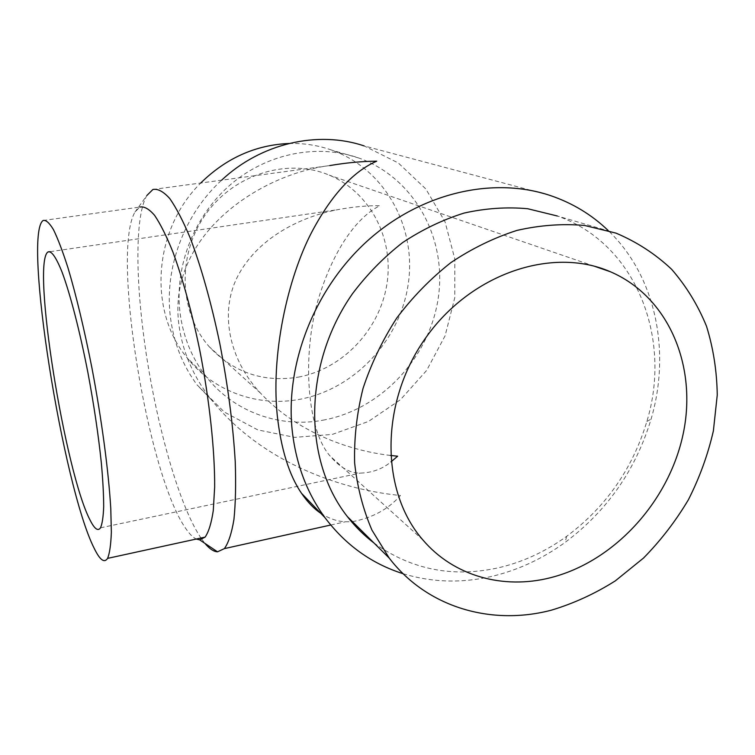 <?xml version="1.0" encoding="UTF-8"?>
<svg xmlns="http://www.w3.org/2000/svg" width="755" height="755" viewBox="0 0 755 755"><rect width="100%" height="100%" fill="white"/><g stroke="black" fill="none" stroke-linecap="round" stroke-linejoin="round"><path stroke-width="0.57" stroke-dasharray="3.77 2.83" d="M298.414 377.104C342.468 368.95 379.406 330.124 386.805 284.786C394.365 239.495 370.818 192.487 329.218 175.141C287.693 157.521 233.54 174.15 205.2 215.015C176.623 255.709 179.171 313.023 209.371 346.875C233.805 372.649 263.486 382.728 298.414 377.104M390.514 455.454C353.935 451.273 299.65 434.974 260.494 393.11C228.661 359.352 218.478 310.333 239.127 273.659C259.673 236.9 301.481 216.647 337.277 209.748C352.5 206.889 366.713 205.539 379.888 205.69C364.523 213.335 339.58 235.579 320.762 291.534C301.226 348.008 305.869 429.104 330.171 456.114C340.005 467.553 349.99 473.215 360.116 473.121C372.149 472.762 382.445 469.015 390.996 461.862M288.939 143.488C303.84 143.082 318.119 145.3 331.775 150.132C385.116 169.177 416.477 227.029 408.332 283.361C400.414 339.788 355.143 388.731 300.424 399.178C258.663 407.407 213.844 391.93 186.966 357.643C148.018 310.852 153.152 229.643 200.745 183.012M373.98 542.987C411.73 570.006 453.897 578.122 500.48 567.316C524.102 561.494 546.186 551.15 566.722 536.286C605.859 507.077 632.577 468.798 646.856 421.469C672.431 337.778 635.899 243.403 557.303 215.987L615.995 233.125M324.971 419.808C281.294 428.68 234.437 412.749 206.37 376.868C191.808 358.285 182.993 336.598 179.926 311.806C174.584 265.524 194.545 215.194 231.162 184.069C267.855 153.001 318.006 143.469 359.04 158.097C414.769 178.038 447.111 238.74 438.277 297.848C429.661 357.039 382.2 408.521 324.971 419.808M403.104 573.706C432.577 582.662 462.796 583.398 493.761 575.914C519.204 569.591 542.949 558.445 565.014 542.458C607.039 511.059 635.729 469.95 651.084 419.129C671.063 351.311 655.878 276.066 608.228 230.558M549.876 195.385L364.07 145.885L398.31 162.976L425.877 189.014L445.054 221.847L454.812 258.965L454.755 297.791L445.11 335.758L426.632 370.431L400.527 399.631L368.449 421.46L332.389 434.389L294.648 437.371L257.785 429.897L224.433 412.136L197.187 385.022C182.521 365.269 173.574 342.477 170.347 316.656C164.288 268.034 184.126 214.477 221.611 180.19M43.129 220.488L139.826 207.068L134.956 212.089C111.183 252.397 147.508 474.272 185.711 528.443C189.429 533.936 192.95 537.466 196.281 539.042M320.658 513.183C329.067 518.628 337.334 521.488 345.469 521.762L351.537 521.714M352.443 521.648C372.375 517.93 388.372 509.21 400.443 495.478C348.31 490.618 264.684 466.241 211.249 399.612C193.223 376.632 182.427 351.585 178.85 324.471C167.393 235.541 259.286 174.254 329.737 165.581L152.925 189.467M201.557 538.891L204.964 543.402M134.956 212.089L146.81 195.564C135.957 214.392 135.428 269.667 143.016 330.473C152.859 411.428 177.368 503.113 200.962 538.022M594.298 266.204L329.218 175.141M422.97 540.033L330.171 456.114M260.494 393.11L209.371 346.875M100.519 527.82L360.116 473.121M50.113 251.679L337.277 209.748M359.04 158.097L331.775 150.132M206.37 376.868L186.966 357.643M646.856 421.469L651.084 419.129M566.722 536.286L565.014 542.458M211.249 399.612L197.187 385.022M330.737 525.027L345.469 521.762"/><path stroke-width="1.13" d="M550.216 577.783C503.302 589.674 453.868 576.235 422.97 540.033C380.463 491.599 379.633 403.491 425.037 338.825C470.072 273.895 551.735 246.168 610.238 271.687C668.921 296.781 697.648 366.637 683.077 434.351C668.637 502.169 613.787 561.909 550.216 577.783M390.996 461.862L397.659 456.209L390.514 455.454M551.452 610.153C573.706 603.462 594.987 593.704 615.316 580.869L643.543 558.03C660.757 540.495 675.706 521.073 688.381 499.772C699.583 477.67 707.916 454.708 713.381 430.888L717.25 395.054C716.901 371.224 713.333 348.3 706.529 326.292C697.903 305.152 686.276 286.154 671.629 269.299C655.406 254.001 636.861 241.949 615.995 233.125L584.578 225.462C562.447 223.518 539.882 225.169 516.864 230.435C493.959 237.768 471.95 248.508 450.848 262.636C430.633 278.548 412.589 297.036 396.715 318.091C382.398 340.297 371.167 363.759 363.013 388.495C356.785 413.532 354.001 438.334 354.633 462.9C357.228 486.909 363.004 509.314 371.96 530.133L389.221 558.087C427.122 607.548 491.335 625.971 551.452 610.153M200.745 183.012C226.104 158.135 255.501 144.969 288.939 143.488M90.194 520.308C65.119 473.159 31.351 263.212 47.933 251.991C51.34 250.424 56.049 257.125 62.061 272.102C70.196 293.959 79.785 330.898 87.92 372.687C93.941 404.935 98.414 435.012 101.34 462.928C102.878 480.076 103.662 494.638 103.69 506.605C103.303 516.826 102.246 523.894 100.519 527.82C97.999 531.482 94.554 528.981 90.194 520.308M557.303 215.987L527.679 208.729C506.86 206.832 485.701 208.267 464.174 213.042C442.789 219.724 422.29 229.558 402.679 242.544C383.918 257.172 367.223 274.188 352.566 293.601C303.076 364.174 302.821 460.286 347.451 516.694C355.284 526.735 364.127 535.493 373.98 542.987M94.111 548.139C99.82 559.965 104.313 563.381 107.578 558.379C109.635 553.453 110.891 544.733 111.353 532.218L110.777 508.54C108.626 471.715 101.727 419.657 91.959 368.091C84.239 329.038 76.246 295.63 67.988 267.865C62.722 251.434 57.88 238.693 53.454 229.643C49.358 222.829 45.923 219.78 43.129 220.488C22.744 234.711 63.109 486.899 94.111 548.139M608.228 230.558C591.646 214.609 572.196 202.887 549.876 195.385C492.94 176.51 421.696 192.638 368.544 239.892C315.486 287.202 285.692 361.815 291.996 428.472C295.488 462.664 306.483 492.392 324.971 517.656C345.658 545.072 371.696 563.759 403.104 573.706M221.611 180.19C261.098 143.157 317.874 130.341 364.07 145.885M196.281 539.042L199.66 539.844L205.115 537.116C208.682 531.964 211.4 523.121 213.278 510.588L214.656 487.06C214.901 450.622 209.437 399.612 199.603 349.367C191.666 311.343 182.786 278.925 172.942 252.095C166.553 236.239 160.447 223.999 154.605 215.373C149.056 208.927 144.13 206.162 139.826 207.068M329.737 165.581C346.328 162.75 361.994 161.277 376.736 161.164C360.343 168.299 337.4 185.126 313.759 228.397C290.269 270.875 270.639 348.121 277.198 414.873C280.954 448.989 289.071 475.14 301.547 493.336C307.568 502.113 313.938 508.728 320.658 513.183M351.537 521.714L352.443 521.648M204.964 543.402C209.428 548.781 213.608 551.584 217.515 551.82L224.386 548.611C228.491 542.873 231.672 533.153 233.937 519.468C235.569 503.547 236.004 484.323 235.239 461.777C233.087 425.122 227.972 385.824 219.875 343.884C211.419 303.312 201.066 266.534 190.326 238.259C183.172 221.102 176.311 207.861 169.733 198.527C163.448 191.562 157.852 188.542 152.925 189.467L146.81 195.564M200.962 538.022L201.557 538.891M610.238 271.687L594.298 266.204M47.933 251.991L50.113 251.679M389.221 558.087L347.451 516.694M107.578 558.379L205.115 537.116M324.971 517.656L301.547 493.336M199.66 539.844L217.515 551.82M224.386 548.611L330.737 525.027"/></g></svg>
